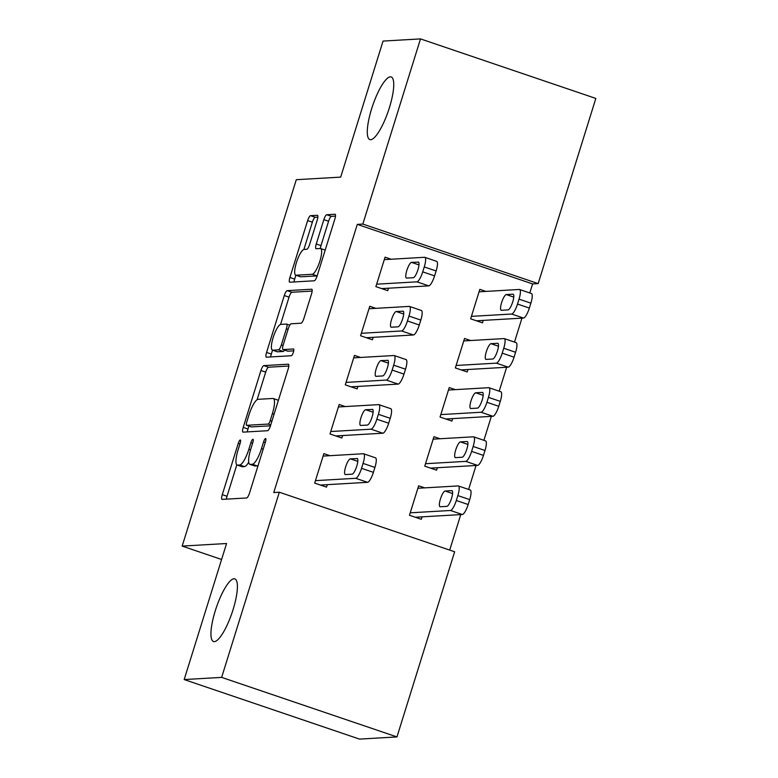 <?xml version="1.0" encoding="UTF-8"?>
<svg xmlns="http://www.w3.org/2000/svg" width="778" height="778" viewBox="0 0 778 778"><rect width="100%" height="100%" fill="white"/><g stroke="black" fill="none" stroke-linecap="round" stroke-linejoin="round"><path stroke-width="1.17" d="M240.237 439.998A3.55 0.885 -71.2 0 0 238.233 443.431L222.284 494.652A5.076 1.274 -71.2 0 0 222.012 499.379A5.076 1.274 -71.2 0 0 222.138 499.388L246.645 497.969A5.076 1.274 -71.2 0 0 249.514 493.067L265.463 441.846A3.55 0.885 -71.2 0 0 265.658 438.539A3.55 0.885 -71.2 0 0 265.561 438.529A3.55 0.885 -71.2 0 0 263.557 441.953L261.496 448.585A16.231 4.065 -71.2 0 1 252.335 464.262L250.292 464.388A16.231 4.065 -71.2 0 1 249.874 464.33A16.231 4.065 -71.2 0 1 250.74 449.207L252.801 442.585A3.55 0.885 -71.2 0 0 252.996 439.278A3.55 0.885 -71.2 0 0 252.899 439.259A3.55 0.885 -71.2 0 0 250.895 442.692L248.834 449.324A16.231 4.065 -71.2 0 1 239.673 465.001L237.63 465.118A16.231 4.065 -71.2 0 1 237.212 465.069A16.231 4.065 -71.2 0 1 238.078 449.947L240.139 443.314A3.55 0.885 -71.2 0 0 240.324 440.008A3.55 0.885 -71.2 0 0 240.237 439.998M370.727 139.69A33.084 8.286 -71.2 0 0 388.883 109.328A33.084 8.286 -71.2 0 0 391.149 76.934A33.084 8.286 -71.2 0 0 390.303 76.828A33.084 8.286 -71.2 0 0 372.147 107.179A33.084 8.286 -71.2 0 0 369.881 139.583A33.084 8.286 -71.2 0 0 370.727 139.69M214.388 641.636A33.084 8.286 -71.2 0 0 232.544 611.284A33.084 8.286 -71.2 0 0 234.81 578.881A33.084 8.286 -71.2 0 0 233.964 578.774A33.084 8.286 -71.2 0 0 215.807 609.125A33.084 8.286 -71.2 0 0 213.542 641.529A33.084 8.286 -71.2 0 0 214.388 641.636M317.239 220.028A5.076 1.274 -71.2 0 0 317.512 215.302A5.076 1.274 -71.2 0 0 317.385 215.282L310.51 215.681A5.076 1.274 -71.2 0 0 307.641 220.582L289.922 277.464A5.076 1.274 -71.2 0 0 289.659 282.19A5.076 1.274 -71.2 0 0 289.786 282.21L314.293 280.79A5.076 1.274 -71.2 0 0 317.152 275.889L334.871 218.997A5.076 1.274 -71.2 0 0 335.143 214.271A5.076 1.274 -71.2 0 0 335.017 214.261L326.711 214.738A5.076 1.274 -71.2 0 0 323.843 219.639L316.267 243.991A5.076 1.274 -71.2 0 0 315.994 248.707A5.076 1.274 -71.2 0 0 316.121 248.727L320.244 248.493A13.576 3.394 -71.2 0 1 320.585 248.532A13.576 3.394 -71.2 0 1 319.661 261.826A13.576 3.394 -71.2 0 1 312.211 274.284L296.078 275.218A13.576 3.394 -71.2 0 1 295.728 275.169A13.576 3.394 -71.2 0 1 296.651 261.885A13.576 3.394 -71.2 0 1 304.11 249.427L306.795 249.271A5.076 1.274 -71.2 0 0 309.663 244.37L317.239 220.028M529.789 292.966L532.609 283.921L357.287 224.385L273.759 492.552L279.312 492.221L454.634 551.767L396.965 736.922L221.642 677.385L279.312 492.221M357.287 224.385L362.83 224.064L420.509 38.9L595.831 98.436L538.162 283.6L362.83 224.064M396.965 736.922L359.514 739.1L184.182 679.564L226.563 543.511L182.169 546.098L296.292 179.699L340.676 177.121L383.048 41.078L420.509 38.9M184.182 679.564L221.642 677.385M263.81 365.611A5.076 1.274 -71.2 0 0 260.941 370.513L243.222 427.394A5.076 1.274 -71.2 0 0 242.96 432.121A5.076 1.274 -71.2 0 0 243.086 432.14L267.593 430.72A5.076 1.274 -71.2 0 0 270.462 425.819L288.181 368.928A5.076 1.274 -71.2 0 0 288.444 364.201A5.076 1.274 -71.2 0 0 288.317 364.192L263.81 365.611L268.546 367.216A5.076 1.274 -71.2 0 0 265.687 372.117L257.09 399.717M266.572 352.434L284.291 295.543A5.076 1.274 -71.2 0 1 287.16 290.651L311.667 289.221A5.076 1.274 -71.2 0 1 311.793 289.241A5.076 1.274 -71.2 0 1 311.521 293.967L303.945 318.309A5.076 1.274 -71.2 0 1 301.076 323.21L291.137 323.784A5.076 1.274 -71.2 0 0 288.278 328.686L283.25 344.839A5.076 1.274 -71.2 0 0 282.978 349.565A5.076 1.274 -71.2 0 0 283.104 349.575L293.452 348.982A3.55 0.885 -71.2 0 1 293.549 348.991A3.55 0.885 -71.2 0 1 293.306 352.473A3.55 0.885 -71.2 0 1 291.351 355.731L266.436 357.18A5.076 1.274 -71.2 0 1 266.309 357.16A5.076 1.274 -71.2 0 1 266.572 352.434L271.318 354.039L272.524 350.158M182.169 546.098L221.584 559.479M375.823 308.341L369.764 306.279L360.584 335.756L372.429 339.772L373.197 337.321M470.602 340.521L464.534 338.469L455.354 367.936L467.199 371.962L467.967 369.501M345.228 406.573L339.169 404.511L329.989 433.978L341.834 438.004L342.602 435.544M440.008 438.753L433.939 436.691L424.759 466.158L436.604 470.184L437.372 467.734M449.703 550.095L460.761 514.598M468.599 489.43L476.058 465.487M483.897 440.309L491.356 416.366M499.194 391.198L506.653 367.255M514.491 342.087L521.95 318.144M424.71 487.864L418.642 485.812L409.461 515.279L421.306 519.296L422.075 516.845M329.93 455.684L323.872 453.623L314.691 483.099L326.536 487.116L327.305 484.665M455.305 389.642L449.237 387.58L440.056 417.047L451.901 421.073L452.67 418.613M360.525 357.452L354.467 355.4L345.286 384.867L357.131 388.893L357.899 386.433M485.9 291.41L479.832 289.348L470.651 318.824L482.496 322.841L483.264 320.39M391.12 259.23L385.061 257.168L375.881 286.635L387.726 290.661L388.494 288.2M532.609 283.921L538.162 283.6M237.212 465.069L241.948 466.674A16.231 4.065 -71.2 0 0 242.366 466.732L237.63 465.118M248.717 462.22A16.231 4.065 -71.2 0 1 244.409 466.606L242.366 466.732M249.874 464.33L254.61 465.944A16.231 4.065 -71.2 0 0 255.028 465.993L250.292 464.388M258.111 465.468A16.231 4.065 -71.2 0 1 257.071 465.876L255.028 465.993M236.813 464.816L227.02 496.257A5.076 1.274 -71.2 0 0 226.388 499.145M288.803 366.039L268.546 367.216M248.882 426.072L247.968 429.009A5.076 1.274 -71.2 0 0 247.336 431.897M246.782 421.987A3.55 0.885 -71.2 0 0 246.597 425.294A3.55 0.885 -71.2 0 0 246.684 425.303L268.196 424.059A3.55 0.885 -71.2 0 0 270.199 420.626L272.378 413.633A16.231 4.065 -71.2 0 0 273.243 398.511A16.231 4.065 -71.2 0 0 272.825 398.462L258.121 399.318A16.231 4.065 -71.2 0 0 248.96 414.995L246.782 421.987M251.255 426.859A3.55 0.885 -71.2 0 0 251.333 426.898A3.55 0.885 -71.2 0 0 251.42 426.908L246.684 425.303M270.462 425.809L251.42 426.908M278.388 400.369A16.231 4.065 -71.2 0 0 277.979 400.125L273.243 398.511M280.537 324.445L289.037 297.157L284.291 295.543M312.153 291.079L291.896 292.256A5.076 1.274 -71.2 0 0 289.037 297.157M287.597 351.102A5.076 1.274 -71.2 0 0 287.714 351.17A5.076 1.274 -71.2 0 0 287.841 351.189L293.714 350.849M280.829 324.387A13.576 3.394 -71.2 0 0 273.379 336.845A13.576 3.394 -71.2 0 0 272.446 350.129A13.576 3.394 -71.2 0 0 272.796 350.178L278.475 349.847A5.076 1.274 -71.2 0 0 281.344 344.946L286.372 328.802A5.076 1.274 -71.2 0 0 286.644 324.076A5.076 1.274 -71.2 0 0 286.508 324.056L280.829 324.387M272.446 350.129L277.182 351.744A13.576 3.394 -71.2 0 0 277.532 351.792L272.796 350.178M284.554 350.1A5.076 1.274 -71.2 0 1 283.211 351.462L277.532 351.792M271.318 354.039A5.076 1.274 -71.2 0 0 270.686 356.927M295.728 275.169L300.464 276.783A13.576 3.394 -71.2 0 0 300.814 276.822L296.078 275.218M317.161 275.859A13.576 3.394 -71.2 0 1 316.947 275.889L300.814 276.822M335.503 216.119L331.447 216.352A5.076 1.274 -71.2 0 0 328.588 221.253L321.003 245.595A5.076 1.274 -71.2 0 0 320.371 248.493M295.864 275.218L294.668 279.078A5.076 1.274 -71.2 0 0 294.035 281.967M317.871 217.14L315.246 217.295A5.076 1.274 -71.2 0 0 312.377 222.187L303.887 249.456M415.248 517.244L462.327 514.501A10.338 2.587 108.8 0 0 468.161 504.523L469.698 499.612A10.338 2.587 108.8 0 0 470.243 489.984L458.398 485.958A10.338 2.587 -71.2 0 0 458.135 485.929L417.874 488.263M458.398 485.958A10.338 2.587 -71.2 0 1 457.843 495.586L456.316 500.497A10.338 2.587 -71.2 0 1 450.481 510.485L410.23 512.819M451.765 490.636L445.104 491.025A8.266 2.071 -71.2 0 0 440.562 498.61A8.266 2.071 -71.2 0 0 439.998 506.711A8.266 2.071 -71.2 0 0 440.212 506.741L446.864 506.352A8.266 2.071 -71.2 0 0 451.405 498.766A8.266 2.071 -71.2 0 0 451.969 490.665A8.266 2.071 -71.2 0 0 451.765 490.636L452.154 490.772M323.103 456.083L363.365 453.739A10.338 2.587 -71.2 0 1 363.627 453.778A10.338 2.587 -71.2 0 1 363.073 463.406L361.546 468.317A10.338 2.587 -71.2 0 1 355.711 478.305L315.46 480.639M320.478 485.054L367.556 482.321L355.711 478.305M356.995 458.456A8.266 2.071 108.8 0 1 357.199 458.485A8.266 2.071 108.8 0 1 356.635 466.576A8.266 2.071 108.8 0 1 352.094 474.172L345.442 474.561A8.266 2.071 108.8 0 1 345.228 474.531A8.266 2.071 108.8 0 1 345.792 466.43A8.266 2.071 108.8 0 1 350.333 458.835L357.384 458.592M363.627 453.778L375.473 457.804A10.338 2.587 108.8 0 1 374.928 467.432L373.391 472.343A10.338 2.587 108.8 0 1 367.556 482.321M430.545 468.123L477.624 465.39A10.338 2.587 108.8 0 0 483.459 455.412L484.995 450.491A10.338 2.587 108.8 0 0 485.54 440.873L473.695 436.847A10.338 2.587 -71.2 0 0 473.432 436.808L433.171 439.152M473.695 436.847A10.338 2.587 -71.2 0 1 473.141 446.475L471.614 451.386A10.338 2.587 -71.2 0 1 465.779 461.373L425.527 463.707M467.063 441.525L460.401 441.904A8.266 2.071 -71.2 0 0 455.859 449.499A8.266 2.071 -71.2 0 0 455.295 457.6A8.266 2.071 -71.2 0 0 455.509 457.629L462.161 457.24A8.266 2.071 -71.2 0 0 466.703 449.645A8.266 2.071 -71.2 0 0 467.267 441.554A8.266 2.071 -71.2 0 0 467.063 441.525L467.452 441.661M445.843 419.011L492.921 416.279A10.338 2.587 108.8 0 0 498.756 406.291L500.293 401.38A10.338 2.587 108.8 0 0 500.838 391.752L488.992 387.736A10.338 2.587 -71.2 0 0 488.73 387.697L448.468 390.041M488.992 387.736A10.338 2.587 -71.2 0 1 488.438 397.364L486.911 402.275A10.338 2.587 -71.2 0 1 481.076 412.252L440.825 414.596M482.36 392.404L475.698 392.793A8.266 2.071 -71.2 0 0 471.157 400.388A8.266 2.071 -71.2 0 0 470.593 408.479A8.266 2.071 -71.2 0 0 470.807 408.508L477.459 408.119A8.266 2.071 -71.2 0 0 482 400.534A8.266 2.071 -71.2 0 0 482.564 392.433A8.266 2.071 -71.2 0 0 482.36 392.404L482.749 392.54M338.401 406.972L378.662 404.628A10.338 2.587 -71.2 0 1 378.925 404.667A10.338 2.587 -71.2 0 1 378.371 414.295L376.844 419.206A10.338 2.587 -71.2 0 1 371.009 429.184L330.757 431.527M335.775 435.943L382.854 433.21L371.009 429.184M372.292 409.335A8.266 2.071 108.8 0 1 372.497 409.364A8.266 2.071 108.8 0 1 371.933 417.465A8.266 2.071 108.8 0 1 367.391 425.06L360.739 425.44A8.266 2.071 108.8 0 1 360.525 425.41A8.266 2.071 108.8 0 1 361.089 417.319A8.266 2.071 108.8 0 1 365.631 409.724L372.681 409.471M378.925 404.667L390.77 408.683A10.338 2.587 108.8 0 1 390.225 418.311L388.689 423.222A10.338 2.587 108.8 0 1 382.854 433.21M353.698 357.851L393.96 355.517A10.338 2.587 -71.2 0 1 394.222 355.546A10.338 2.587 -71.2 0 1 393.668 365.174L392.141 370.085A10.338 2.587 -71.2 0 1 386.306 380.072L346.054 382.406M351.072 386.831L398.151 384.099L386.306 380.072M387.59 360.224A8.266 2.071 108.8 0 1 387.794 360.253A8.266 2.071 108.8 0 1 387.23 368.354A8.266 2.071 108.8 0 1 382.688 375.939L376.037 376.328A8.266 2.071 108.8 0 1 375.823 376.299A8.266 2.071 108.8 0 1 376.387 368.198A8.266 2.071 108.8 0 1 380.928 360.613L387.979 360.36M394.222 355.546L406.067 359.572A10.338 2.587 108.8 0 1 405.523 369.2L403.986 374.111A10.338 2.587 108.8 0 1 398.151 384.099M461.14 369.9L508.219 367.167A10.338 2.587 108.8 0 0 514.054 357.18L515.59 352.269A10.338 2.587 108.8 0 0 516.135 342.641L504.29 338.615A10.338 2.587 -71.2 0 0 504.027 338.586L463.766 340.92M504.29 338.615A10.338 2.587 -71.2 0 1 503.736 348.243L502.209 353.154A10.338 2.587 -71.2 0 1 496.374 363.141L456.122 365.475M497.657 343.293L490.996 343.681A8.266 2.071 -71.2 0 0 486.454 351.267A8.266 2.071 -71.2 0 0 485.89 359.368A8.266 2.071 -71.2 0 0 486.104 359.397L492.756 359.008A8.266 2.071 -71.2 0 0 497.298 351.423A8.266 2.071 -71.2 0 0 497.862 343.322A8.266 2.071 -71.2 0 0 497.657 343.293L498.046 343.429M476.437 320.789L523.516 318.046A10.338 2.587 108.8 0 0 529.351 308.069L530.888 303.157A10.338 2.587 108.8 0 0 531.432 293.53L519.587 289.504A10.338 2.587 -71.2 0 0 519.325 289.465L479.063 291.808M519.587 289.504A10.338 2.587 -71.2 0 1 519.033 299.131L517.506 304.042A10.338 2.587 -71.2 0 1 511.671 314.03L471.419 316.364M512.955 294.181L506.293 294.57A8.266 2.071 -71.2 0 0 501.752 302.156A8.266 2.071 -71.2 0 0 501.188 310.257A8.266 2.071 -71.2 0 0 501.402 310.286L508.053 309.897A8.266 2.071 -71.2 0 0 512.595 302.302A8.266 2.071 -71.2 0 0 513.159 294.21A8.266 2.071 -71.2 0 0 512.955 294.181L513.344 294.317M368.996 308.74L409.257 306.396A10.338 2.587 -71.2 0 1 409.52 306.435A10.338 2.587 -71.2 0 1 408.965 316.062L407.439 320.974A10.338 2.587 -71.2 0 1 401.604 330.961L361.352 333.295M366.37 337.72L413.449 334.978L401.604 330.961M402.887 311.112A8.266 2.071 108.8 0 1 403.092 311.142A8.266 2.071 108.8 0 1 402.527 319.233A8.266 2.071 108.8 0 1 397.986 326.828L391.334 327.217A8.266 2.071 108.8 0 1 391.12 327.188A8.266 2.071 108.8 0 1 391.684 319.087A8.266 2.071 108.8 0 1 396.226 311.501L403.276 311.249M409.52 306.435L421.365 310.461A10.338 2.587 108.8 0 1 420.82 320.089L419.284 325A10.338 2.587 108.8 0 1 413.449 334.978M384.293 259.628L424.555 257.285A10.338 2.587 -71.2 0 1 424.817 257.324A10.338 2.587 -71.2 0 1 424.263 266.951L422.736 271.862A10.338 2.587 -71.2 0 1 416.901 281.84L376.649 284.184M381.667 288.599L428.746 285.866L416.901 281.84M418.185 261.991A8.266 2.071 108.8 0 1 418.389 262.021A8.266 2.071 108.8 0 1 417.825 270.122A8.266 2.071 108.8 0 1 413.283 277.717L406.631 278.096A8.266 2.071 108.8 0 1 406.417 278.077A8.266 2.071 108.8 0 1 406.982 269.976A8.266 2.071 108.8 0 1 411.523 262.381L418.574 262.128M424.817 257.324L436.662 261.34A10.338 2.587 108.8 0 1 436.118 270.968L434.581 275.879A10.338 2.587 108.8 0 1 428.746 285.866M239.925 444.005L238.233 443.431M265.249 442.526L263.557 441.953M252.587 443.266L250.895 442.692M244.409 466.606L239.673 465.001M250.526 449.898L248.834 449.324M257.071 465.876L252.335 464.262M263.188 449.159L261.496 448.585M227.02 496.257L222.284 494.652M247.968 429.009L243.222 427.394M265.687 372.117L260.941 370.513M270.734 424.914L268.196 424.059M271.901 421.199L270.199 420.626M274.07 414.207L272.378 413.633M291.896 292.256L287.16 290.651M287.841 351.189L283.104 349.575M283.211 351.462L278.475 349.847M283.046 345.529L281.344 344.946M288.064 329.376L286.372 328.802M316.947 275.889L312.211 274.284M321.003 245.595L316.267 243.991M328.588 221.253L323.843 219.639M331.447 216.352L326.711 214.738M294.668 279.078L289.922 277.464M312.377 222.187L307.641 220.582M315.246 217.295L310.51 215.681M450.481 510.485L462.327 514.501M456.316 500.497L468.161 504.523M457.843 495.586L469.698 499.612M452.572 493.563L445.104 491.025M374.928 467.432L363.073 463.406M373.391 472.343L361.546 468.317M350.333 458.835L357.802 461.373M465.779 461.373L477.624 465.39M471.614 451.386L483.459 455.412M473.141 446.475L484.995 450.491M467.87 444.442L460.401 441.904M481.076 412.252L492.921 416.279M486.911 402.275L498.756 406.291M488.438 397.364L500.293 401.38M483.167 395.331L475.698 392.793M390.225 418.311L378.371 414.295M388.689 423.222L376.844 419.206M365.631 409.724L373.1 412.262M405.523 369.2L393.668 365.174M403.986 374.111L392.141 370.085M380.928 360.613L388.397 363.151M496.374 363.141L508.219 367.167M502.209 353.154L514.054 357.18M503.736 348.243L515.59 352.269M498.465 346.22L490.996 343.681M511.671 314.03L523.516 318.046M517.506 304.042L529.351 308.069M519.033 299.131L530.888 303.157M513.762 297.099L506.293 294.57M420.82 320.089L408.965 316.062M419.284 325L407.439 320.974M396.226 311.501L403.694 314.03M436.118 270.968L424.263 266.951M434.581 275.879L422.736 271.862M411.523 262.381L418.992 264.919M251.333 426.898L246.597 425.294M287.714 351.17L282.978 349.565M289.805 325.146L286.644 324.076M325.185 250.098L320.585 248.532"/></g></svg>
